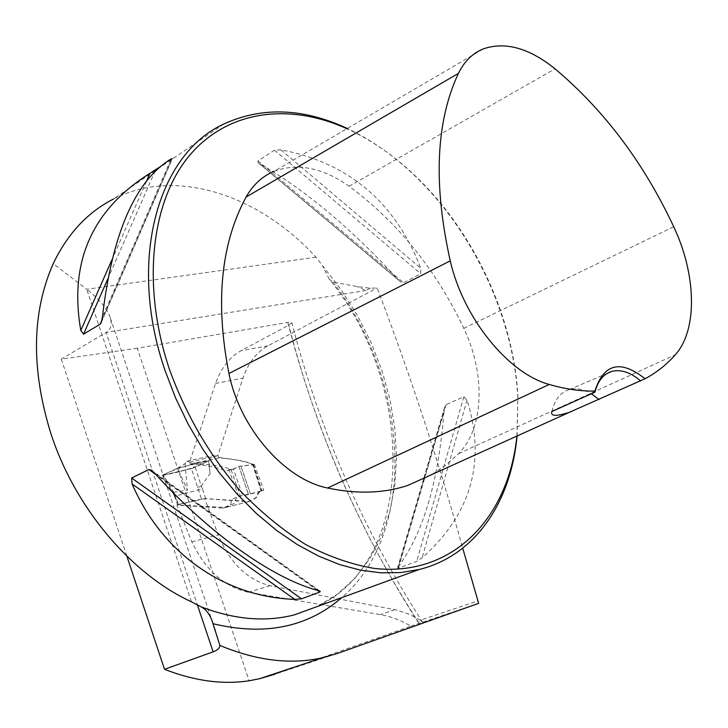 <?xml version="1.0" encoding="UTF-8"?>
<svg xmlns="http://www.w3.org/2000/svg" width="728" height="728" viewBox="0 0 728 728"><rect width="100%" height="100%" fill="white"/><g stroke="black" fill="none" stroke-linecap="round" stroke-linejoin="round"><path stroke-width="0.55" stroke-dasharray="3.64 2.73" d="M190.308 464.018L218.973 457.976C230.266 458.413 241.905 460.578 253.872 464.482L238.939 466.393L233.461 469.105L226.672 470.734C214.105 466.703 201.993 464.464 190.308 464.018L189.553 462.271L215.543 383.456C221.185 367.977 229.684 357.057 241.05 350.714L288.77 325.17L291.837 322.668L287.806 322.413L137.264 348.257L249.131 680.78M228.874 469.706L233.269 469.132L226.763 470.688L228.874 469.706L238.657 496.178L232.023 499.399L230.585 504.422L229.384 505.25L222.823 508.126L176.904 505.077L191.874 541.914C205.396 570.024 224.242 586.814 248.403 592.292L380.262 614.623C390.372 616.325 400.609 620.165 410.983 626.144L274.793 674.255L337.537 653.407M137.264 348.257L61.298 359.132L106.079 332.478L197.352 604.75M316.898 606.661C415.606 561.097 416.771 386.013 329.247 279.161L332.951 282.045L357.02 286.541L370.179 288.224L377.159 287.969C409.564 372.873 438.083 459.614 462.717 548.193M218.973 457.976L217.872 455.464L243.006 378.078C248.257 362.853 256.556 352.106 267.913 345.827L377.159 287.969M61.298 359.132L126.881 556.201M517.071 435.981L517.863 398.416C514.205 323.514 478.369 241.833 424.397 185.376C400.773 160.615 375.084 141.642 347.32 128.474M223.851 124.006L113.55 198.999C175.93 166.93 258.959 194.913 315.998 257.184L341.259 289.981L357.494 315.606L371.18 342.751L382.082 370.952L390.044 399.763L394.894 428.719L396.533 457.33L394.867 485.121L389.853 511.593L381.518 536.227L369.906 558.54L355.146 578.023L337.419 594.203L316.971 606.633M398.534 279.98L400.482 281.8L403.521 282.728L420.693 273.719L420.775 268.241C395.304 202.193 348.666 162.717 280.89 149.813L274.501 150.223L257.958 160.879L257.967 162.581L259.414 163.591C304.377 189.216 350.75 228.019 398.534 279.98L259.414 163.591M398.416 566.63L397.597 567.922L398.407 568.159L416.689 561.425L422.113 557.885C471.325 513.932 486.295 461.343 467.021 400.127L463.818 396.751L446.146 404.65L444.626 407.025L444.08 410.319C438.757 480.535 423.532 532.632 398.416 566.63L444.08 410.319M159.414 167.222L172.627 158.167L171.235 158.822L102.375 317.353M329.247 279.161L322.722 266.302M315.998 257.184L86.75 289.28L53.217 263.682M370.179 288.224L365.975 290.463L357.02 286.541M191.446 601.81L86.75 289.28C99.527 299.263 107.416 308.881 110.41 318.118C112.267 324.761 110.82 329.547 106.079 332.478L365.975 290.463M254.299 464.328L263.791 490.19C260.224 490.554 258.031 492.81 257.221 496.969L249.076 501.383L204.777 498.571L218.145 534.78C229.966 562.971 247.265 579.943 270.043 585.694L396.678 610.037L409.391 614.295L420.274 620.229L478.123 600.827M176.904 505.077L204.777 498.571M189.553 462.271L217.872 455.464M432.323 474.338L446.182 464.837L458.686 453.571C484.202 428.028 485.64 373.955 463.791 328.337C435.963 269.669 397.752 222.304 349.149 186.259C322.677 167.631 297.643 162.653 274.037 171.326L483.592 48.794M516.916 436.054L517.908 396.887C514.287 322.777 478.796 241.887 425.389 186.013C401.356 160.815 375.202 141.714 346.928 128.701M551.906 411.502C554.681 399.627 560.487 392.319 569.305 389.571C576.221 387.715 583.583 389.116 591.382 393.766M410.983 626.144L478.651 603.348M422.622 622.058L420.274 620.229M238.657 496.178L248.503 494.585L263.791 490.19M210.083 473.546L208.69 460.542L210.083 473.546L201.265 486.022L195.304 467.33L208.308 460.942L177.532 468.131L163.081 474.92L173.628 492.328L178.588 505.086L225.68 507.443L234.17 503.494C234.898 499.272 236.964 496.86 240.376 496.259L230.994 469.396C215.834 463.427 200.373 465.556 186.759 461.179L185.058 463.609L177.532 468.131L187.442 490.162L173.628 492.328M230.994 469.396L233.406 469.114L242.633 495.531L240.376 496.259M232.505 469.333L238.939 466.393L252.234 464.91M253.481 464.61L253.016 464.419C239.421 458.24 224.752 460.187 213.186 455.428L208.69 460.542M195.304 467.33L191.4 468.541L201.529 499.053L205.687 498.707L248.175 501.756L255.919 498.034C256.593 493.903 258.476 491.564 261.579 491.027L242.633 495.531M185.058 463.609L187.442 490.162M197.443 487.523L201.265 486.022M205.687 498.707L202.393 488.879L175.475 496.05L174.429 496.15L175.111 495.586M201.529 499.053L178.542 504.413L173.956 492.72L172.964 492.929M191.4 468.541L162.426 475.32L193.293 468.059M162.408 475.311L163.081 474.92M178.588 505.086L177.623 504.868L178.542 504.413M174.438 496.187L172.936 492.883L173.537 492.365M208.308 460.942C195.268 467.512 179.989 472.308 162.481 475.32C175.048 468.905 190.327 464.118 208.308 460.942M287.806 322.413C315.452 429.82 359.168 530.23 418.964 623.632M267.913 345.827L241.05 350.714M332.951 282.045C409.282 380.498 418.473 531.731 341.769 597.624M419.164 623.414C359.523 531.149 316.052 431.731 288.77 325.17M191.874 541.914L218.145 534.78M215.543 383.456L243.006 378.078M458.686 453.571L675.293 354.764M349.149 186.259L555.027 68.814M463.791 328.337L673.719 226.727M318.409 590.572L154.582 473.054M317.299 590.262L155.938 474.556M280.89 149.813L420.775 268.241M274.501 150.223L420.693 273.719M257.958 160.879L403.521 282.728M111.757 260.16L146.792 180.617M107.68 279.161L154.982 171.362M102.02 319.929L172.026 158.64M446.146 404.65L424.806 477.741M424.57 478.551L398.407 568.159M463.818 396.751L416.689 561.425M467.021 400.127L422.113 557.885M250.459 494.094L240.923 465.993L250.459 494.094M238.939 466.393L248.503 494.585L238.939 466.393M394.876 609.673L380.262 614.623M270.043 585.694L248.403 592.292M261.115 490.972L252.689 464.792M202.393 488.879L201.219 486.067M253.016 464.419L261.579 491.027M173.956 492.72L163.418 475.129M422.668 622.276C362.99 529.629 319.401 429.857 291.91 322.959M425.389 186.013L424.397 185.376M517.908 396.887L517.863 398.416M569.305 389.571L607.17 373.409M319.992 591.136L152.107 470.688M257.967 162.581L400.482 281.8M101.31 322.531L172.627 158.167M444.626 407.025L423.823 478.178M423.578 479.033L397.597 567.922M252.361 464.883L253.881 464.528M249.103 501.519L222.832 508.162M110.41 318.118L212.904 623.477M186.787 461.17L213.195 455.473M248.175 501.756L225.68 507.443M253.417 464.391L261.925 490.827M174.429 496.15L177.623 504.868M162.499 475.457L172.982 492.965"/><path stroke-width="1.09" d="M274.793 674.255L259.559 678.705L249.131 680.78C222.622 684.802 194.422 680.971 164.51 669.296L213.14 651.851C217.49 650.24 219.738 648.102 219.892 645.436C256.92 660.842 291.236 664.91 322.832 657.657L337.537 653.407L478.651 603.348L462.717 548.193M126.881 556.201L164.51 669.296M341.769 597.624C307.416 627.381 264.491 636.081 212.986 623.714L219.892 645.436M347.32 128.474C303.248 108.017 262.089 106.525 223.851 124.006C157.476 154.127 127.063 261.279 165.229 370.998L175.584 397.97L188.179 424.169L202.803 449.176L219.237 472.627L237.21 494.175L256.429 513.531L276.613 530.43L297.443 544.671L318.6 556.11L339.785 564.637L360.715 570.215L381.099 572.845L400.709 572.563L419.301 569.46C475.275 555.692 510.956 502.174 517.071 435.981M113.55 198.999C87.66 212.176 67.549 233.734 53.217 263.682C31.704 312.549 30.94 369.214 50.924 433.661C75.148 508.19 131.422 574.201 191.446 601.81L201.019 606.806C206.524 609.582 210.51 615.224 212.986 623.714M132.105 483.993L131.613 478.014L148.922 469.524L151.297 470.115L154.582 473.054C209.191 533.797 274.037 579.233 318.409 590.572L320.274 591.336L319.801 592.064L301.565 598.826L294.795 599.362C226.008 597.206 162.854 554.809 132.105 483.993L294.795 599.362M171.235 158.822C135.135 180.735 112.185 233.579 102.375 317.353L101.31 322.531L100.2 324.133L83.547 334.17L80.808 330.439C68.878 262.135 91.956 209.737 150.041 173.246L159.414 167.222M594.903 391.082L594.994 392.146L551.906 411.502C550.222 416.307 556.083 416.562 569.487 412.266L645.072 378.733C620.484 359.359 603.767 363.472 594.903 391.082C580.471 391.318 565.246 389.116 549.24 384.457C508.435 373.573 463.281 318.2 450.25 260.842C433.142 184.02 435.872 121.531 458.431 73.373C464.382 61.27 472.763 53.08 483.592 48.794C505.441 41.423 529.247 48.094 555.027 68.814C604.195 110.219 643.752 162.854 673.719 226.727C696.387 274.602 697.815 329.884 675.293 354.764C666.584 364.664 656.51 372.645 645.072 378.733M274.037 171.326C262.317 176.24 253.007 184.812 246.1 197.033C220.802 243.816 215.078 302.63 228.929 373.482C239.912 428.382 284.876 479.588 327.609 487.997C356.947 494.257 383.683 493.402 407.807 485.43L432.323 474.338M346.928 128.701C288.916 102.475 227.163 110.146 188.898 156.211C150.869 202.275 141.459 286.286 169.506 369.524C185.959 414.796 209.418 455.109 239.885 490.481C260.742 512.112 282.673 530.139 305.678 544.544C328.865 556.638 351.733 564.591 374.265 568.413C452.889 577.24 508.554 517.936 516.916 436.054M591.382 393.766L599.144 399.599M594.994 392.146C597.825 380.89 603.439 373.983 611.82 371.426C620.966 369.169 630.539 372.327 640.549 380.899M197.352 604.75L213.14 651.851M316.971 606.633L294.212 614.905C265.301 622.267 234.234 619.574 201.019 606.806M327.609 487.997L549.24 384.457M228.929 373.482L450.25 260.842M246.1 197.033L458.431 73.373M319.801 592.064L317.299 590.262M155.938 474.556L148.922 469.524M301.565 598.826L131.613 478.014M80.808 330.439L111.757 260.16M146.792 180.617L150.041 173.246M83.547 334.17L107.68 279.161M154.982 171.362L155.683 169.761M100.2 324.133L102.02 319.929M424.806 477.741L424.57 478.551M259.559 678.705L322.804 657.666M316.898 606.661L419.301 569.46M569.487 412.266L407.807 485.43M607.17 373.409L611.82 371.426M152.107 470.688L151.297 470.115M423.823 478.178L423.578 479.033M212.904 623.477L215.379 630.848"/></g></svg>
